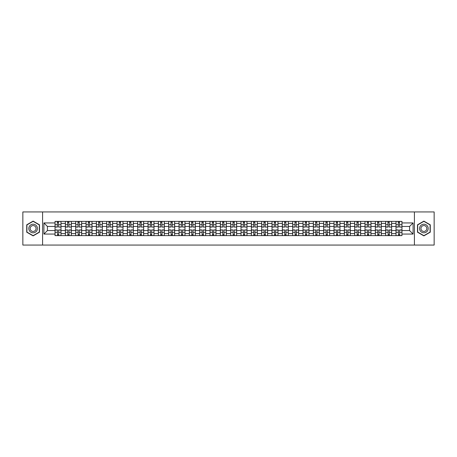 <?xml version="1.0" encoding="UTF-8"?>
<svg xmlns="http://www.w3.org/2000/svg" width="457" height="457" viewBox="0 0 457 457"><rect width="100%" height="100%" fill="white"/><g stroke="black" fill="none" stroke-linecap="round" stroke-linejoin="round"><path stroke-width="0.69" d="M414.413 245.061L434.15 245.061L434.15 211.939L22.85 211.939L22.85 245.061L414.413 245.061L414.413 211.939M65.368 235.618L65.368 223.399L60.998 223.399L60.998 235.618M60.998 223.399L60.998 221.382M65.368 223.399L65.368 221.382M71.332 221.382L71.332 235.618M75.702 235.618L75.702 221.382M81.666 221.382L81.666 235.618M86.036 235.618L86.036 221.382M91.994 221.382L91.994 235.618M96.37 235.618L96.37 221.382M102.328 221.382L102.328 235.618M106.698 235.618L106.698 221.382M112.662 221.382L112.662 235.618M117.032 235.618L117.032 221.382M122.99 221.382L122.99 235.618M127.366 235.618L127.366 221.382M133.324 221.382L133.324 235.618M137.694 235.618L137.694 221.382M143.658 221.382L143.658 235.618M148.028 235.618L148.028 221.382M153.992 221.382L153.992 235.618M158.362 235.618L158.362 221.382M164.32 221.382L164.32 235.618M168.69 235.618L168.69 221.382M174.654 221.382L174.654 235.618M179.024 235.618L179.024 221.382M184.988 221.382L184.988 235.618M189.358 235.618L189.358 221.382M195.316 221.382L195.316 235.618M199.692 235.618L199.692 221.382M205.65 221.382L205.65 235.618M210.02 235.618L210.02 221.382M215.984 221.382L215.984 235.618M220.354 235.618L220.354 221.382M226.312 221.382L226.312 235.618M230.688 235.618L230.688 221.382M236.646 221.382L236.646 235.618M241.016 235.618L241.016 221.382M246.98 221.382L246.98 235.618M251.35 235.618L251.35 221.382M257.308 221.382L257.308 235.618M261.684 235.618L261.684 221.382M267.642 221.382L267.642 235.618M272.012 235.618L272.012 221.382M277.976 221.382L277.976 235.618M282.346 235.618L282.346 221.382M288.31 221.382L288.31 235.618M292.68 235.618L292.68 221.382M298.638 221.382L298.638 235.618M303.008 235.618L303.008 221.382M308.972 221.382L308.972 235.618M313.342 235.618L313.342 221.382M319.306 221.382L319.306 235.618M323.676 235.618L323.676 221.382M329.634 221.382L329.634 235.618M334.01 235.618L334.01 221.382M339.968 221.382L339.968 235.618M344.338 235.618L344.338 221.382M350.302 221.382L350.302 235.618M354.672 235.618L354.672 221.382M360.63 221.382L360.63 235.618M365.006 235.618L365.006 221.382M370.964 221.382L370.964 235.618M375.334 235.618L375.334 221.382M381.298 221.382L381.298 235.618M385.668 235.618L385.668 221.382M391.632 221.382L391.632 235.618M396.002 235.618L396.002 221.382M396.002 230.551L391.632 230.551M385.668 230.551L381.298 230.551M375.334 230.551L370.964 230.551M365.006 230.551L360.63 230.551M354.672 230.551L350.302 230.551M344.338 230.551L339.968 230.551M334.01 230.551L329.634 230.551M323.676 230.551L319.306 230.551M313.342 230.551L308.972 230.551M303.008 230.551L298.638 230.551M292.68 230.551L288.31 230.551M282.346 230.551L277.976 230.551M272.012 230.551L267.642 230.551M261.684 230.551L257.308 230.551M251.35 230.551L246.98 230.551M241.016 230.551L236.646 230.551M230.688 230.551L226.312 230.551M220.354 230.551L215.984 230.551M210.02 230.551L205.65 230.551M199.692 230.551L195.316 230.551M189.358 230.551L184.988 230.551M179.024 230.551L174.654 230.551M168.69 230.551L164.32 230.551M158.362 230.551L153.992 230.551M148.028 230.551L143.658 230.551M137.694 230.551L133.324 230.551M127.366 230.551L122.99 230.551M117.032 230.551L112.662 230.551M106.698 230.551L102.328 230.551M96.37 230.551L91.994 230.551M86.036 230.551L81.666 230.551M75.702 230.551L71.332 230.551M65.368 230.551L60.998 230.551M396.002 226.449L391.632 226.449M385.668 226.449L381.298 226.449M375.334 226.449L370.964 226.449M365.006 226.449L360.63 226.449M354.672 226.449L350.302 226.449M344.338 226.449L339.968 226.449M334.01 226.449L329.634 226.449M323.676 226.449L319.306 226.449M313.342 226.449L308.972 226.449M303.008 226.449L298.638 226.449M292.68 226.449L288.31 226.449M282.346 226.449L277.976 226.449M272.012 226.449L267.642 226.449M261.684 226.449L257.308 226.449M251.35 226.449L246.98 226.449M241.016 226.449L236.646 226.449M230.688 226.449L226.312 226.449M220.354 226.449L215.984 226.449M210.02 226.449L205.65 226.449M199.692 226.449L195.316 226.449M189.358 226.449L184.988 226.449M179.024 226.449L174.654 226.449M168.69 226.449L164.32 226.449M158.362 226.449L153.992 226.449M148.028 226.449L143.658 226.449M137.694 226.449L133.324 226.449M127.366 226.449L122.99 226.449M117.032 226.449L112.662 226.449M106.698 226.449L102.328 226.449M96.37 226.449L91.994 226.449M86.036 226.449L81.666 226.449M75.702 226.449L71.332 226.449M65.368 226.449L60.998 226.449M47.419 230.551L55.04 230.551L55.04 226.449L47.419 226.449L47.419 230.551L43.912 234.064L43.912 222.936L55.04 222.936L55.04 226.449M401.96 226.449L401.96 230.551L409.581 230.551L409.581 226.449L401.96 226.449L401.96 221.382L55.04 221.382L55.04 222.936M401.96 222.936L413.088 222.936L413.088 234.064L401.96 234.064L401.96 230.551M55.04 230.551L55.04 235.618L401.96 235.618L401.96 234.064M55.04 234.064L43.912 234.064M42.587 245.061L42.587 211.939M39.508 224.81L33.115 221.119L26.723 224.81L26.723 232.19L33.115 235.881L39.508 232.19L39.508 224.81M430.277 224.81L423.885 221.119L417.492 224.81L417.492 232.19L423.885 235.881L430.277 232.19L430.277 224.81M58.582 234.624L57.456 234.624M57.456 222.376L58.582 222.376M68.916 234.624L67.79 234.624M67.79 222.376L68.916 222.376M79.244 234.624L78.118 234.624M78.118 222.376L79.244 222.376M89.578 234.624L88.452 234.624M88.452 222.376L89.578 222.376M99.912 234.624L98.786 234.624M98.786 222.376L99.912 222.376M110.246 234.624L109.114 234.624M109.114 222.376L110.246 222.376M120.574 234.624L119.448 234.624M119.448 222.376L120.574 222.376M130.908 234.624L129.782 234.624M129.782 222.376L130.908 222.376M141.242 234.624L140.116 234.624M140.116 222.376L141.242 222.376M151.57 234.624L150.444 234.624M150.444 222.376L151.57 222.376M161.904 234.624L160.778 234.624M160.778 222.376L161.904 222.376M172.238 234.624L171.112 234.624M171.112 222.376L172.238 222.376M182.566 234.624L181.44 234.624M181.44 222.376L182.566 222.376M192.9 234.624L191.774 234.624M191.774 222.376L192.9 222.376M203.234 234.624L202.108 234.624M202.108 222.376L203.234 222.376M213.568 234.624L212.436 234.624M212.436 222.376L213.568 222.376M223.896 234.624L222.77 234.624M222.77 222.376L223.896 222.376M234.23 234.624L233.104 234.624M233.104 222.376L234.23 222.376M244.564 234.624L243.432 234.624M243.432 222.376L244.564 222.376M254.892 234.624L253.766 234.624M253.766 222.376L254.892 222.376M265.226 234.624L264.1 234.624M264.1 222.376L265.226 222.376M275.56 234.624L274.434 234.624M274.434 222.376L275.56 222.376M285.888 234.624L284.762 234.624M284.762 222.376L285.888 222.376M296.222 234.624L295.096 234.624M295.096 222.376L296.222 222.376M306.556 234.624L305.43 234.624M305.43 222.376L306.556 222.376M316.884 234.624L315.758 234.624M315.758 222.376L316.884 222.376M327.218 234.624L326.092 234.624M326.092 222.376L327.218 222.376M337.552 234.624L336.426 234.624M336.426 222.376L337.552 222.376M347.886 234.624L346.754 234.624M346.754 222.376L347.886 222.376M358.214 234.624L357.088 234.624M357.088 222.376L358.214 222.376M368.548 234.624L367.422 234.624M367.422 222.376L368.548 222.376M378.882 234.624L377.756 234.624M377.756 222.376L378.882 222.376M389.21 234.624L388.084 234.624M388.084 222.376L389.21 222.376M399.544 234.624L398.418 234.624M398.418 222.376L399.544 222.376M43.912 222.936L47.419 226.449M409.581 230.551L413.088 234.064M409.581 226.449L413.088 222.936M58.582 226.935L60.964 227.078L58.582 227.078L58.582 221.445L60.964 221.445L59.644 221.445M60.964 226.935L60.964 221.445M57.456 222.308L58.582 222.308M56.394 221.445L55.074 221.445L55.074 227.078L57.456 227.078L57.256 221.445M55.074 221.445L58.782 221.445M57.456 229.922L57.456 235.555L55.074 235.555L55.074 229.922L57.456 229.922M58.582 234.692L57.456 234.692M57.256 235.555L60.964 235.555L60.964 229.922L58.582 229.922L58.782 235.555M68.916 226.935L71.298 227.078L68.916 227.078L68.916 221.445L71.298 221.445L69.972 221.445M71.298 226.935L71.298 221.445M67.79 222.308L68.916 222.308M66.728 221.445L65.402 221.445L65.402 227.078L67.79 227.078L67.59 221.445M65.402 221.445L69.116 221.445M79.244 226.935L81.632 227.078L79.244 227.078L79.244 221.445L81.632 221.445L80.306 221.445M81.632 226.935L81.632 221.445M78.118 222.308L79.244 222.308M77.062 221.445L75.736 221.445L75.736 227.078L78.118 227.078L77.924 221.445M75.736 221.445L79.444 221.445M29.385 230.654A4.307 4.307 0 0 0 35.269 232.23A4.307 4.307 0 0 0 36.846 226.346A4.307 4.307 0 0 0 30.962 224.77A4.307 4.307 0 0 0 29.385 230.654M30.562 229.974A2.948 2.948 0 0 0 34.589 231.053A2.948 2.948 0 0 0 35.669 227.026A2.948 2.948 0 0 0 31.642 225.947A2.948 2.948 0 0 0 30.562 229.974M33.115 221.348L39.308 224.924L39.308 232.076L33.115 235.652L26.923 232.076L26.923 224.924L33.115 221.348M420.154 230.654A4.307 4.307 0 0 0 426.038 232.23A4.307 4.307 0 0 0 427.615 226.346A4.307 4.307 0 0 0 421.731 224.77A4.307 4.307 0 0 0 420.154 230.654M421.331 229.974A2.948 2.948 0 0 0 425.358 231.053A2.948 2.948 0 0 0 426.438 227.026A2.948 2.948 0 0 0 422.411 225.947A2.948 2.948 0 0 0 421.331 229.974M423.885 221.348L430.077 224.924L430.077 232.076L423.885 235.652L417.692 232.076L417.692 224.924L423.885 221.348M67.79 229.922L67.79 235.555L65.402 235.555L65.402 229.922L67.79 229.922M68.916 234.692L67.79 234.692M67.59 235.555L71.298 235.555L71.298 229.922L68.916 229.922L69.116 235.555M78.118 229.922L78.118 235.555L75.736 235.555L75.736 229.922L78.118 229.922M79.244 234.692L78.118 234.692M77.924 235.555L81.632 235.555L81.632 229.922L79.244 229.922L79.444 235.555M89.578 226.935L91.966 227.078L89.578 227.078L89.578 221.445L91.966 221.445L90.64 221.445M91.966 226.935L91.966 221.445M88.452 222.308L89.578 222.308M87.396 221.445L86.07 221.445L86.07 227.078L88.452 227.078L88.252 221.445M86.07 221.445L89.778 221.445M99.912 226.935L102.294 227.078L99.912 227.078L99.912 221.445L102.294 221.445L100.968 221.445M102.294 226.935L102.294 221.445M98.786 222.308L99.912 222.308M97.724 221.445L96.398 221.445L96.398 227.078L98.786 227.078L98.586 221.445M96.398 221.445L100.112 221.445M110.246 226.935L112.628 227.078L110.246 227.078L110.246 221.445L112.628 221.445L111.302 221.445M112.628 226.935L112.628 221.445M109.114 222.308L110.246 222.308M108.058 221.445L106.732 221.445L106.732 227.078L109.114 227.078L108.92 221.445M106.732 221.445L110.44 221.445M88.452 229.922L88.452 235.555L86.07 235.555L86.07 229.922L88.452 229.922M89.578 234.692L88.452 234.692M88.252 235.555L91.966 235.555L91.966 229.922L89.578 229.922L89.778 235.555M98.786 229.922L98.786 235.555L96.398 235.555L96.398 229.922L98.786 229.922M99.912 234.692L98.786 234.692M98.586 235.555L102.294 235.555L102.294 229.922L99.912 229.922L100.112 235.555M109.114 229.922L109.114 235.555L106.732 235.555L106.732 229.922L109.114 229.922M110.246 234.692L109.114 234.692M108.92 235.555L112.628 235.555L112.628 229.922L110.246 229.922L110.44 235.555M120.574 226.935L122.962 227.078L120.574 227.078L120.574 221.445L122.962 221.445L121.636 221.445M122.962 226.935L122.962 221.445M119.448 222.308L120.574 222.308M118.392 221.445L117.066 221.445L117.066 227.078L119.448 227.078L119.248 221.445M117.066 221.445L120.774 221.445M119.448 229.922L119.448 235.555L117.066 235.555L117.066 229.922L119.448 229.922M120.574 234.692L119.448 234.692M119.248 235.555L122.962 235.555L122.962 229.922L120.574 229.922L120.774 235.555M130.908 226.935L133.29 227.078L130.908 227.078L130.908 221.445L133.29 221.445L131.964 221.445M133.29 226.935L133.29 221.445M129.782 222.308L130.908 222.308M128.72 221.445L127.394 221.445L127.394 227.078L129.782 227.078L129.582 221.445M127.394 221.445L131.108 221.445M129.782 229.922L129.782 235.555L127.394 235.555L127.394 229.922L129.782 229.922M130.908 234.692L129.782 234.692M129.582 235.555L133.29 235.555L133.29 229.922L130.908 229.922L131.108 235.555M141.242 226.935L143.624 227.078L141.242 227.078L141.242 221.445L143.624 221.445L142.298 221.445M143.624 226.935L143.624 221.445M140.116 222.308L141.242 222.308M139.054 221.445L137.728 221.445L137.728 227.078L140.116 227.078L139.916 221.445M137.728 221.445L141.436 221.445M140.116 229.922L140.116 235.555L137.728 235.555L137.728 229.922L140.116 229.922M141.242 234.692L140.116 234.692M139.916 235.555L143.624 235.555L143.624 229.922L141.242 229.922L141.436 235.555M151.57 226.935L153.958 227.078L151.57 227.078L151.57 221.445L153.958 221.445L152.632 221.445M153.958 226.935L153.958 221.445M150.444 222.308L151.57 222.308M149.388 221.445L148.062 221.445L148.062 227.078L150.444 227.078L150.244 221.445M148.062 221.445L151.77 221.445M150.444 229.922L150.444 235.555L148.062 235.555L148.062 229.922L150.444 229.922M151.57 234.692L150.444 234.692M150.244 235.555L153.958 235.555L153.958 229.922L151.57 229.922L151.77 235.555M161.904 226.935L164.286 227.078L161.904 227.078L161.904 221.445L164.286 221.445L162.966 221.445M164.286 226.935L164.286 221.445M160.778 222.308L161.904 222.308M159.716 221.445L158.396 221.445L158.396 227.078L160.778 227.078L160.578 221.445M158.396 221.445L162.104 221.445M160.778 229.922L160.778 235.555L158.396 235.555L158.396 229.922L160.778 229.922M161.904 234.692L160.778 234.692M160.578 235.555L164.286 235.555L164.286 229.922L161.904 229.922L162.104 235.555M172.238 226.935L174.62 227.078L172.238 227.078L172.238 221.445L174.62 221.445L173.294 221.445M174.62 226.935L174.62 221.445M171.112 222.308L172.238 222.308M170.05 221.445L168.724 221.445L168.724 227.078L171.112 227.078L170.912 221.445M168.724 221.445L172.438 221.445M171.112 229.922L171.112 235.555L168.724 235.555L168.724 229.922L171.112 229.922M172.238 234.692L171.112 234.692M170.912 235.555L174.62 235.555L174.62 229.922L172.238 229.922L172.438 235.555M182.566 226.935L184.954 227.078L182.566 227.078L182.566 221.445L184.954 221.445L183.628 221.445M184.954 226.935L184.954 221.445M181.44 222.308L182.566 222.308M180.384 221.445L179.058 221.445L179.058 227.078L181.44 227.078L181.246 221.445M179.058 221.445L182.766 221.445M181.44 229.922L181.44 235.555L179.058 235.555L179.058 229.922L181.44 229.922M182.566 234.692L181.44 234.692M181.246 235.555L184.954 235.555L184.954 229.922L182.566 229.922L182.766 235.555M192.9 226.935L195.288 227.078L192.9 227.078L192.9 221.445L195.288 221.445L193.962 221.445M195.288 226.935L195.288 221.445M191.774 222.308L192.9 222.308M190.718 221.445L189.392 221.445L189.392 227.078L191.774 227.078L191.574 221.445M189.392 221.445L193.1 221.445M191.774 229.922L191.774 235.555L189.392 235.555L189.392 229.922L191.774 229.922M192.9 234.692L191.774 234.692M191.574 235.555L195.288 235.555L195.288 229.922L192.9 229.922L193.1 235.555M203.234 226.935L205.616 227.078L203.234 227.078L203.234 221.445L205.616 221.445L204.29 221.445M205.616 226.935L205.616 221.445M202.108 222.308L203.234 222.308M201.046 221.445L199.72 221.445L199.72 227.078L202.108 227.078L201.908 221.445M199.72 221.445L203.434 221.445M202.108 229.922L202.108 235.555L199.72 235.555L199.72 229.922L202.108 229.922M203.234 234.692L202.108 234.692M201.908 235.555L205.616 235.555L205.616 229.922L203.234 229.922L203.434 235.555M213.568 226.935L215.95 227.078L213.568 227.078L213.568 221.445L215.95 221.445L214.624 221.445M215.95 226.935L215.95 221.445M212.436 222.308L213.568 222.308M211.38 221.445L210.054 221.445L210.054 227.078L212.436 227.078L212.242 221.445M210.054 221.445L213.762 221.445M212.436 229.922L212.436 235.555L210.054 235.555L210.054 229.922L212.436 229.922M213.568 234.692L212.436 234.692M212.242 235.555L215.95 235.555L215.95 229.922L213.568 229.922L213.762 235.555M223.896 226.935L226.284 227.078L223.896 227.078L223.896 221.445L226.284 221.445L224.958 221.445M226.284 226.935L226.284 221.445M222.77 222.308L223.896 222.308M221.714 221.445L220.388 221.445L220.388 227.078L222.77 227.078L222.57 221.445M220.388 221.445L224.096 221.445M222.77 229.922L222.77 235.555L220.388 235.555L220.388 229.922L222.77 229.922M223.896 234.692L222.77 234.692M222.57 235.555L226.284 235.555L226.284 229.922L223.896 229.922L224.096 235.555M234.23 226.935L236.612 227.078L234.23 227.078L234.23 221.445L236.612 221.445L235.286 221.445M236.612 226.935L236.612 221.445M233.104 222.308L234.23 222.308M232.042 221.445L230.716 221.445L230.716 227.078L233.104 227.078L232.904 221.445M230.716 221.445L234.43 221.445M233.104 229.922L233.104 235.555L230.716 235.555L230.716 229.922L233.104 229.922M234.23 234.692L233.104 234.692M232.904 235.555L236.612 235.555L236.612 229.922L234.23 229.922L234.43 235.555M244.564 226.935L246.946 227.078L244.564 227.078L244.564 221.445L246.946 221.445L245.62 221.445M246.946 226.935L246.946 221.445M243.432 222.308L244.564 222.308M242.376 221.445L241.05 221.445L241.05 227.078L243.432 227.078L243.238 221.445M241.05 221.445L244.758 221.445M243.432 229.922L243.432 235.555L241.05 235.555L241.05 229.922L243.432 229.922M244.564 234.692L243.432 234.692M243.238 235.555L246.946 235.555L246.946 229.922L244.564 229.922L244.758 235.555M254.892 226.935L257.28 227.078L254.892 227.078L254.892 221.445L257.28 221.445L255.954 221.445M257.28 226.935L257.28 221.445M253.766 222.308L254.892 222.308M252.71 221.445L251.384 221.445L251.384 227.078L253.766 227.078L253.566 221.445M251.384 221.445L255.092 221.445M253.766 229.922L253.766 235.555L251.384 235.555L251.384 229.922L253.766 229.922M254.892 234.692L253.766 234.692M253.566 235.555L257.28 235.555L257.28 229.922L254.892 229.922L255.092 235.555M265.226 226.935L267.608 227.078L265.226 227.078L265.226 221.445L267.608 221.445L266.282 221.445M267.608 226.935L267.608 221.445M264.1 222.308L265.226 222.308M263.038 221.445L261.712 221.445L261.712 227.078L264.1 227.078L263.9 221.445M261.712 221.445L265.426 221.445M264.1 229.922L264.1 235.555L261.712 235.555L261.712 229.922L264.1 229.922M265.226 234.692L264.1 234.692M263.9 235.555L267.608 235.555L267.608 229.922L265.226 229.922L265.426 235.555M275.56 226.935L277.942 227.078L275.56 227.078L275.56 221.445L277.942 221.445L276.616 221.445M277.942 226.935L277.942 221.445M274.434 222.308L275.56 222.308M273.372 221.445L272.046 221.445L272.046 227.078L274.434 227.078L274.234 221.445M272.046 221.445L275.754 221.445M274.434 229.922L274.434 235.555L272.046 235.555L272.046 229.922L274.434 229.922M275.56 234.692L274.434 234.692M274.234 235.555L277.942 235.555L277.942 229.922L275.56 229.922L275.754 235.555M285.888 226.935L288.276 227.078L285.888 227.078L285.888 221.445L288.276 221.445L286.95 221.445M288.276 226.935L288.276 221.445M284.762 222.308L285.888 222.308M283.706 221.445L282.38 221.445L282.38 227.078L284.762 227.078L284.562 221.445M282.38 221.445L286.088 221.445M284.762 229.922L284.762 235.555L282.38 235.555L282.38 229.922L284.762 229.922M285.888 234.692L284.762 234.692M284.562 235.555L288.276 235.555L288.276 229.922L285.888 229.922L286.088 235.555M296.222 226.935L298.604 227.078L296.222 227.078L296.222 221.445L298.604 221.445L297.284 221.445M298.604 226.935L298.604 221.445M295.096 222.308L296.222 222.308M294.034 221.445L292.714 221.445L292.714 227.078L295.096 227.078L294.896 221.445M292.714 221.445L296.422 221.445M295.096 229.922L295.096 235.555L292.714 235.555L292.714 229.922L295.096 229.922M296.222 234.692L295.096 234.692M294.896 235.555L298.604 235.555L298.604 229.922L296.222 229.922L296.422 235.555M306.556 226.935L308.938 227.078L306.556 227.078L306.556 221.445L308.938 221.445L307.612 221.445M308.938 226.935L308.938 221.445M305.43 222.308L306.556 222.308M304.368 221.445L303.042 221.445L303.042 227.078L305.43 227.078L305.23 221.445M303.042 221.445L306.756 221.445M305.43 229.922L305.43 235.555L303.042 235.555L303.042 229.922L305.43 229.922M306.556 234.692L305.43 234.692M305.23 235.555L308.938 235.555L308.938 229.922L306.556 229.922L306.756 235.555M316.884 226.935L319.272 227.078L316.884 227.078L316.884 221.445L319.272 221.445L317.946 221.445M319.272 226.935L319.272 221.445M315.758 222.308L316.884 222.308M314.702 221.445L313.376 221.445L313.376 227.078L315.758 227.078L315.564 221.445M313.376 221.445L317.084 221.445M315.758 229.922L315.758 235.555L313.376 235.555L313.376 229.922L315.758 229.922M316.884 234.692L315.758 234.692M315.564 235.555L319.272 235.555L319.272 229.922L316.884 229.922L317.084 235.555M327.218 226.935L329.606 227.078L327.218 227.078L327.218 221.445L329.606 221.445L328.28 221.445M329.606 226.935L329.606 221.445M326.092 222.308L327.218 222.308M325.036 221.445L323.71 221.445L323.71 227.078L326.092 227.078L325.892 221.445M323.71 221.445L327.418 221.445M326.092 229.922L326.092 235.555L323.71 235.555L323.71 229.922L326.092 229.922M327.218 234.692L326.092 234.692M325.892 235.555L329.606 235.555L329.606 229.922L327.218 229.922L327.418 235.555M337.552 226.935L339.934 227.078L337.552 227.078L337.552 221.445L339.934 221.445L338.608 221.445M339.934 226.935L339.934 221.445M336.426 222.308L337.552 222.308M335.364 221.445L334.038 221.445L334.038 227.078L336.426 227.078L336.226 221.445M334.038 221.445L337.752 221.445M336.426 229.922L336.426 235.555L334.038 235.555L334.038 229.922L336.426 229.922M337.552 234.692L336.426 234.692M336.226 235.555L339.934 235.555L339.934 229.922L337.552 229.922L337.752 235.555M347.886 226.935L350.268 227.078L347.886 227.078L347.886 221.445L350.268 221.445L348.942 221.445M350.268 226.935L350.268 221.445M346.754 222.308L347.886 222.308M345.698 221.445L344.372 221.445L344.372 227.078L346.754 227.078L346.56 221.445M344.372 221.445L348.08 221.445M346.754 229.922L346.754 235.555L344.372 235.555L344.372 229.922L346.754 229.922M347.886 234.692L346.754 234.692M346.56 235.555L350.268 235.555L350.268 229.922L347.886 229.922L348.08 235.555M358.214 226.935L360.602 227.078L358.214 227.078L358.214 221.445L360.602 221.445L359.276 221.445M360.602 226.935L360.602 221.445M357.088 222.308L358.214 222.308M356.032 221.445L354.706 221.445L354.706 227.078L357.088 227.078L356.888 221.445M354.706 221.445L358.414 221.445M357.088 229.922L357.088 235.555L354.706 235.555L354.706 229.922L357.088 229.922M358.214 234.692L357.088 234.692M356.888 235.555L360.602 235.555L360.602 229.922L358.214 229.922L358.414 235.555M368.548 226.935L370.93 227.078L368.548 227.078L368.548 221.445L370.93 221.445L369.604 221.445M370.93 226.935L370.93 221.445M367.422 222.308L368.548 222.308M366.36 221.445L365.034 221.445L365.034 227.078L367.422 227.078L367.222 221.445M365.034 221.445L368.748 221.445M367.422 229.922L367.422 235.555L365.034 235.555L365.034 229.922L367.422 229.922M368.548 234.692L367.422 234.692M367.222 235.555L370.93 235.555L370.93 229.922L368.548 229.922L368.748 235.555M378.882 226.935L381.264 227.078L378.882 227.078L378.882 221.445L381.264 221.445L379.938 221.445M381.264 226.935L381.264 221.445M377.756 222.308L378.882 222.308M376.694 221.445L375.368 221.445L375.368 227.078L377.756 227.078L377.556 221.445M375.368 221.445L379.076 221.445M377.756 229.922L377.756 235.555L375.368 235.555L375.368 229.922L377.756 229.922M378.882 234.692L377.756 234.692M377.556 235.555L381.264 235.555L381.264 229.922L378.882 229.922L379.076 235.555M389.21 226.935L391.598 227.078L389.21 227.078L389.21 221.445L391.598 221.445L390.272 221.445M391.598 226.935L391.598 221.445M388.084 222.308L389.21 222.308M387.028 221.445L385.702 221.445L385.702 227.078L388.084 227.078L387.884 221.445M385.702 221.445L389.41 221.445M388.084 229.922L388.084 235.555L385.702 235.555L385.702 229.922L388.084 229.922M389.21 234.692L388.084 234.692M387.884 235.555L391.598 235.555L391.598 229.922L389.21 229.922L389.41 235.555M399.544 226.935L401.926 227.078L399.544 227.078L399.544 221.445L401.926 221.445L400.606 221.445M401.926 226.935L401.926 221.445M398.418 222.308L399.544 222.308M397.356 221.445L396.036 221.445L396.036 227.078L398.418 227.078L398.218 221.445M396.036 221.445L399.744 221.445M398.418 229.922L398.418 235.555L396.036 235.555L396.036 229.922L398.418 229.922M399.544 234.692L398.418 234.692M398.218 235.555L401.926 235.555L401.926 229.922L399.544 229.922L399.744 235.555M385.668 223.399L381.298 223.399M375.334 223.399L370.964 223.399M365.006 223.399L360.63 223.399M354.672 223.399L350.302 223.399M344.338 223.399L339.968 223.399M334.01 223.399L329.634 223.399M323.676 223.399L319.306 223.399M313.342 223.399L308.972 223.399M303.008 223.399L298.638 223.399M292.68 223.399L288.31 223.399M282.346 223.399L277.976 223.399M272.012 223.399L267.642 223.399M261.684 223.399L257.308 223.399M251.35 223.399L246.98 223.399M241.016 223.399L236.646 223.399M230.688 223.399L226.312 223.399M220.354 223.399L215.984 223.399M210.02 223.399L205.65 223.399M199.692 223.399L195.316 223.399M189.358 223.399L184.988 223.399M179.024 223.399L174.654 223.399M168.69 223.399L164.32 223.399M158.362 223.399L153.992 223.399M148.028 223.399L143.658 223.399M137.694 223.399L133.324 223.399M127.366 223.399L122.99 223.399M117.032 223.399L112.662 223.399M106.698 223.399L102.328 223.399M96.37 223.399L91.994 223.399M86.036 223.399L81.666 223.399M75.702 223.399L71.332 223.399M396.002 223.399L391.632 223.399M385.668 233.601L381.298 233.601M375.334 233.601L370.964 233.601M365.006 233.601L360.63 233.601M354.672 233.601L350.302 233.601M344.338 233.601L339.968 233.601M334.01 233.601L329.634 233.601M323.676 233.601L319.306 233.601M313.342 233.601L308.972 233.601M303.008 233.601L298.638 233.601M292.68 233.601L288.31 233.601M282.346 233.601L277.976 233.601M272.012 233.601L267.642 233.601M261.684 233.601L257.308 233.601M251.35 233.601L246.98 233.601M241.016 233.601L236.646 233.601M230.688 233.601L226.312 233.601M220.354 233.601L215.984 233.601M210.02 233.601L205.65 233.601M199.692 233.601L195.316 233.601M189.358 233.601L184.988 233.601M179.024 233.601L174.654 233.601M168.69 233.601L164.32 233.601M158.362 233.601L153.992 233.601M148.028 233.601L143.658 233.601M137.694 233.601L133.324 233.601M127.366 233.601L122.99 233.601M117.032 233.601L112.662 233.601M106.698 233.601L102.328 233.601M96.37 233.601L91.994 233.601M86.036 233.601L81.666 233.601M75.702 233.601L71.332 233.601M65.368 233.601L60.998 233.601M396.002 233.601L391.632 233.601M58.582 224.701L60.964 224.701M55.074 226.935L57.456 226.935M55.074 224.701L57.456 224.701M57.456 230.065L55.074 230.065M57.456 232.299L55.074 232.299M60.964 230.065L58.582 230.065M60.964 232.299L58.582 232.299M68.916 224.701L71.298 224.701M65.402 226.935L67.79 226.935M65.402 224.701L67.79 224.701M79.244 224.701L81.632 224.701M75.736 226.935L78.118 226.935M75.736 224.701L78.118 224.701M67.79 230.065L65.402 230.065M67.79 232.299L65.402 232.299M71.298 230.065L68.916 230.065M71.298 232.299L68.916 232.299M78.118 230.065L75.736 230.065M78.118 232.299L75.736 232.299M81.632 230.065L79.244 230.065M81.632 232.299L79.244 232.299M89.578 224.701L91.966 224.701M86.07 226.935L88.452 226.935M86.07 224.701L88.452 224.701M99.912 224.701L102.294 224.701M96.398 226.935L98.786 226.935M96.398 224.701L98.786 224.701M110.246 224.701L112.628 224.701M106.732 226.935L109.114 226.935M106.732 224.701L109.114 224.701M88.452 230.065L86.07 230.065M88.452 232.299L86.07 232.299M91.966 230.065L89.578 230.065M91.966 232.299L89.578 232.299M98.786 230.065L96.398 230.065M98.786 232.299L96.398 232.299M102.294 230.065L99.912 230.065M102.294 232.299L99.912 232.299M109.114 230.065L106.732 230.065M109.114 232.299L106.732 232.299M112.628 230.065L110.246 230.065M112.628 232.299L110.246 232.299M120.574 224.701L122.962 224.701M117.066 226.935L119.448 226.935M117.066 224.701L119.448 224.701M119.448 230.065L117.066 230.065M119.448 232.299L117.066 232.299M122.962 230.065L120.574 230.065M122.962 232.299L120.574 232.299M130.908 224.701L133.29 224.701M127.394 226.935L129.782 226.935M127.394 224.701L129.782 224.701M129.782 230.065L127.394 230.065M129.782 232.299L127.394 232.299M133.29 230.065L130.908 230.065M133.29 232.299L130.908 232.299M141.242 224.701L143.624 224.701M137.728 226.935L140.116 226.935M137.728 224.701L140.116 224.701M140.116 230.065L137.728 230.065M140.116 232.299L137.728 232.299M143.624 230.065L141.242 230.065M143.624 232.299L141.242 232.299M151.57 224.701L153.958 224.701M148.062 226.935L150.444 226.935M148.062 224.701L150.444 224.701M150.444 230.065L148.062 230.065M150.444 232.299L148.062 232.299M153.958 230.065L151.57 230.065M153.958 232.299L151.57 232.299M161.904 224.701L164.286 224.701M158.396 226.935L160.778 226.935M158.396 224.701L160.778 224.701M160.778 230.065L158.396 230.065M160.778 232.299L158.396 232.299M164.286 230.065L161.904 230.065M164.286 232.299L161.904 232.299M172.238 224.701L174.62 224.701M168.724 226.935L171.112 226.935M168.724 224.701L171.112 224.701M171.112 230.065L168.724 230.065M171.112 232.299L168.724 232.299M174.62 230.065L172.238 230.065M174.62 232.299L172.238 232.299M182.566 224.701L184.954 224.701M179.058 226.935L181.44 226.935M179.058 224.701L181.44 224.701M181.44 230.065L179.058 230.065M181.44 232.299L179.058 232.299M184.954 230.065L182.566 230.065M184.954 232.299L182.566 232.299M192.9 224.701L195.288 224.701M189.392 226.935L191.774 226.935M189.392 224.701L191.774 224.701M191.774 230.065L189.392 230.065M191.774 232.299L189.392 232.299M195.288 230.065L192.9 230.065M195.288 232.299L192.9 232.299M203.234 224.701L205.616 224.701M199.72 226.935L202.108 226.935M199.72 224.701L202.108 224.701M202.108 230.065L199.72 230.065M202.108 232.299L199.72 232.299M205.616 230.065L203.234 230.065M205.616 232.299L203.234 232.299M213.568 224.701L215.95 224.701M210.054 226.935L212.436 226.935M210.054 224.701L212.436 224.701M212.436 230.065L210.054 230.065M212.436 232.299L210.054 232.299M215.95 230.065L213.568 230.065M215.95 232.299L213.568 232.299M223.896 224.701L226.284 224.701M220.388 226.935L222.77 226.935M220.388 224.701L222.77 224.701M222.77 230.065L220.388 230.065M222.77 232.299L220.388 232.299M226.284 230.065L223.896 230.065M226.284 232.299L223.896 232.299M234.23 224.701L236.612 224.701M230.716 226.935L233.104 226.935M230.716 224.701L233.104 224.701M233.104 230.065L230.716 230.065M233.104 232.299L230.716 232.299M236.612 230.065L234.23 230.065M236.612 232.299L234.23 232.299M244.564 224.701L246.946 224.701M241.05 226.935L243.432 226.935M241.05 224.701L243.432 224.701M243.432 230.065L241.05 230.065M243.432 232.299L241.05 232.299M246.946 230.065L244.564 230.065M246.946 232.299L244.564 232.299M254.892 224.701L257.28 224.701M251.384 226.935L253.766 226.935M251.384 224.701L253.766 224.701M253.766 230.065L251.384 230.065M253.766 232.299L251.384 232.299M257.28 230.065L254.892 230.065M257.28 232.299L254.892 232.299M265.226 224.701L267.608 224.701M261.712 226.935L264.1 226.935M261.712 224.701L264.1 224.701M264.1 230.065L261.712 230.065M264.1 232.299L261.712 232.299M267.608 230.065L265.226 230.065M267.608 232.299L265.226 232.299M275.56 224.701L277.942 224.701M272.046 226.935L274.434 226.935M272.046 224.701L274.434 224.701M274.434 230.065L272.046 230.065M274.434 232.299L272.046 232.299M277.942 230.065L275.56 230.065M277.942 232.299L275.56 232.299M285.888 224.701L288.276 224.701M282.38 226.935L284.762 226.935M282.38 224.701L284.762 224.701M284.762 230.065L282.38 230.065M284.762 232.299L282.38 232.299M288.276 230.065L285.888 230.065M288.276 232.299L285.888 232.299M296.222 224.701L298.604 224.701M292.714 226.935L295.096 226.935M292.714 224.701L295.096 224.701M295.096 230.065L292.714 230.065M295.096 232.299L292.714 232.299M298.604 230.065L296.222 230.065M298.604 232.299L296.222 232.299M306.556 224.701L308.938 224.701M303.042 226.935L305.43 226.935M303.042 224.701L305.43 224.701M305.43 230.065L303.042 230.065M305.43 232.299L303.042 232.299M308.938 230.065L306.556 230.065M308.938 232.299L306.556 232.299M316.884 224.701L319.272 224.701M313.376 226.935L315.758 226.935M313.376 224.701L315.758 224.701M315.758 230.065L313.376 230.065M315.758 232.299L313.376 232.299M319.272 230.065L316.884 230.065M319.272 232.299L316.884 232.299M327.218 224.701L329.606 224.701M323.71 226.935L326.092 226.935M323.71 224.701L326.092 224.701M326.092 230.065L323.71 230.065M326.092 232.299L323.71 232.299M329.606 230.065L327.218 230.065M329.606 232.299L327.218 232.299M337.552 224.701L339.934 224.701M334.038 226.935L336.426 226.935M334.038 224.701L336.426 224.701M336.426 230.065L334.038 230.065M336.426 232.299L334.038 232.299M339.934 230.065L337.552 230.065M339.934 232.299L337.552 232.299M347.886 224.701L350.268 224.701M344.372 226.935L346.754 226.935M344.372 224.701L346.754 224.701M346.754 230.065L344.372 230.065M346.754 232.299L344.372 232.299M350.268 230.065L347.886 230.065M350.268 232.299L347.886 232.299M358.214 224.701L360.602 224.701M354.706 226.935L357.088 226.935M354.706 224.701L357.088 224.701M357.088 230.065L354.706 230.065M357.088 232.299L354.706 232.299M360.602 230.065L358.214 230.065M360.602 232.299L358.214 232.299M368.548 224.701L370.93 224.701M365.034 226.935L367.422 226.935M365.034 224.701L367.422 224.701M367.422 230.065L365.034 230.065M367.422 232.299L365.034 232.299M370.93 230.065L368.548 230.065M370.93 232.299L368.548 232.299M378.882 224.701L381.264 224.701M375.368 226.935L377.756 226.935M375.368 224.701L377.756 224.701M377.756 230.065L375.368 230.065M377.756 232.299L375.368 232.299M381.264 230.065L378.882 230.065M381.264 232.299L378.882 232.299M389.21 224.701L391.598 224.701M385.702 226.935L388.084 226.935M385.702 224.701L388.084 224.701M388.084 230.065L385.702 230.065M388.084 232.299L385.702 232.299M391.598 230.065L389.21 230.065M391.598 232.299L389.21 232.299M399.544 224.701L401.926 224.701M396.036 226.935L398.418 226.935M396.036 224.701L398.418 224.701M398.418 230.065L396.036 230.065M398.418 232.299L396.036 232.299M401.926 230.065L399.544 230.065M401.926 232.299L399.544 232.299"/></g></svg>
